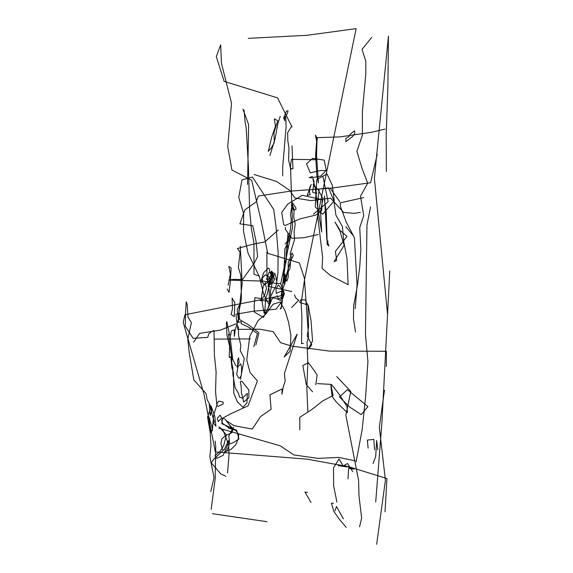 <?xml version="1.0" encoding="UTF-8"?>
<svg xmlns="http://www.w3.org/2000/svg" width="573" height="573" viewBox="0 0 573 573"><rect width="100%" height="100%" fill="white"/><g stroke="black" fill="none" stroke-linecap="round" stroke-linejoin="round"><path stroke-width="0.86" d="M376.669 544.35L385.414 480.246L379.333 427.365L384.469 390.27M387.513 313.99L374.384 178.361L388.458 36.07L387.892 86.287L386.181 135.364L386.367 171.506M389.79 270.993L381.99 421.656L375.716 501.927M352.696 471.686L347.56 463.507L343.184 465.978L339.001 458.937L333.486 467.876L333.672 485.954L336.91 502.12M333.486 503.259L331.395 503.259L333.866 511.438L339.195 519.052L346.228 527.418M343.377 518.859L336.53 506.496L335.004 510.872M311.039 502.5L304.951 492.035L307.422 492.422M347.94 478.913L348.706 468.263L354.028 469.208L344.71 465.598L338.242 465.598L346.801 466.931M373.052 463.507L375.716 456.273L376.669 440.487L377.808 449.805M374.577 449.805L373.811 439.348L367.343 440.107L368.11 448.093M347.374 412.718L336.15 401.874L332.154 396.545L330.822 385.321L331.581 384.562L339.76 395.026L346.994 406.629L347.374 412.718M317.313 383.609L330.822 384.368L333.106 395.592L323.022 400.728L311.612 409.674L299.815 417.28L299.815 429.836M367.916 406.629L361.255 414.616L349.845 407.195L339.381 396.924L347.374 389.697L367.916 406.629M315.795 384.748L317.127 375.05L313.51 369.535L308.374 362.688L302.859 365.538L306.283 384.562L312.564 391.789M308.374 349.179L311.798 344.803L307.235 336.05L308.568 326.732L307.995 305.617L305.33 299.908L300.574 299.908L299.629 302.386L308.188 305.044L311.039 320.644L312.564 340.999L308.754 348.04M291.636 307.522L298.676 300.288L295.439 297.631L294.486 294.773M321.689 232.001L318.079 210.312L315.222 187.679L313.13 184.442L318.266 189.964L323.022 198.709L320.551 211.265L321.689 232.001M285.168 225.533L300.008 218.872L315.795 215.068L321.689 210.885L322.262 199.662L302.286 195.286L287.832 204.038L281.744 212.404L283.649 224.58L285.168 225.533M318.266 234.472L303.998 237.709L291.829 238.275L285.361 229.336L285.361 227.438M326.825 239.987L324.547 196.045L324.547 200.801L326.259 212.024L327.212 244.556L327.971 240.939L327.018 243.983L328.923 246.075L326.825 239.987M335.391 251.404L346.994 236.377L339.195 229.716L335.004 222.109L339.381 229.15L344.137 245.316L334.059 261.675L336.716 260.343L335.391 251.404M316.554 155.72L318.459 182.923L316.933 176.642L315.601 154.961L316.933 137.842L315.415 135.178L316.933 142.784L316.554 155.72M352.889 136.317L354.787 133.466L354.601 130.802L350.604 133.846L348.706 136.696L345.848 138.408L345.848 141.646L352.889 136.317M313.13 180.072L312.944 178.547L314.083 181.397L312.564 192.242L316.747 193.574L313.13 180.072M307.235 195.479L311.232 184.442L309.52 187.865L309.707 193.388L310.28 194.526L307.235 195.479M320.93 175.882L326.259 170.367L324.168 160.096L312.564 158.384L306.476 163.899L310.28 172.838L320.357 170.561L325.879 170.561M320.744 176.076L311.798 177.788L309.134 177.594L312.564 176.455M243.317 399.968L241.419 392.928L241.226 387.033L240.273 381.518L241.985 381.324L248.832 389.891L248.832 397.877L243.511 402.06L243.317 399.968M227.531 473.019L229.05 454.375L228.484 440.68L224.487 449.239L214.023 458.937L211.172 462.74L220.87 473.964L225.819 476.249M237.229 367.25L236.85 366.297L239.134 362.308L238.561 357.738L237.609 360.403L237.802 365.732L237.229 367.25M222.582 449.805L220.87 443.337L222.016 438.581L226.199 435.351L231.907 432.687L233.426 427.172L228.863 435.924L229.429 441.819L228.67 446.954L226.392 451.137L224.673 452.09L231.141 449.239L235.711 444.863L238.182 438.968L238.755 434.778L235.897 430.402L228.484 428.124M230.955 427.931L236.663 430.216L238.941 438.968L233.426 442.578L229.243 444.104M231.528 427.745L225.246 419.185L222.582 418.233L221.636 420.131L222.582 423.368L229.816 428.504L231.528 427.745M243.317 407.575L237.423 401.874L233.805 393.314L233.426 372.199L231.907 368.009L230.761 356.786L229.243 357.552L229.623 346.328L226.958 335.291L226.392 322.928L226.772 321.596L229.623 335.105L228.484 334.152L231.907 359.07L231.714 362.874L232.86 367.823L232.86 374.291L235.138 387.792L238.375 393.121L239.514 397.118L242.365 398.256L247.314 393.314L246.934 403.012L244.27 405.677L243.317 407.575M290.683 258.824L290.117 267.956L287.259 273.851L285.547 281.271L286.88 280.505L285.927 280.319L286.12 277.461L284.982 274.037L284.788 284.502L284.029 275.183L284.215 263.387L286.12 259.204L287.832 248.553L287.259 242.465L288.018 233.333M291.636 257.871L290.117 253.875L294.486 239.801L294.107 231.428L295.253 224.014L293.727 217.16L294.107 209.553L292.015 203.465L292.395 202.706L295.818 207.655L296.012 209.367L293.541 210.126L291.256 204.797M292.395 202.706L290.497 214.689L291.256 219.824L290.497 228.956L288.971 237.136L287.639 240.753L285.168 244.177M291.636 126.232L287.639 132.7L287.832 140.879L288.971 147.92L288.591 160.096L290.876 169.988L291.256 168.462L292.968 168.849L292.015 145.829M284.982 117.293L287.453 113.304L288.018 110.825L286.5 111.019L283.649 117.866L284.788 120.717L284.595 117.107M226.006 420.51L233.999 425.653L252.256 429.077L260.629 416.521L271.093 409.287L269.947 394.833L282.124 388.938L281.937 394.26L283.27 386.847L285.168 381.138L284.409 373.524L297.151 334.152L284.215 356.979L290.117 351.27L290.876 335.291L288.591 322.355L285.168 310.946L280.226 302.007L272.992 304.284L266.144 313.796L258.158 320.457L249.785 336.244L246.741 360.023L249.978 372.386L257.399 380.945L248.073 405.863L230.575 413.856L222.582 418.233L221.823 423.748L232.287 428.124L226.006 420.51M223.155 455.327L227.531 445.436L227.338 441.246L222.961 430.022L219.158 426.978L226.392 434.778L223.728 445.622L219.925 451.517L214.975 455.707L216.687 458.371L223.155 455.327M218.213 421.656L221.636 417.853L220.111 415.189L217.26 418.233L218.213 421.656M210.219 415.568L211.745 410.433L209.267 404.345L210.219 415.568M218.019 406.436L223.155 403.965L223.155 402.06L218.779 401.107L217.26 403.012L216.881 405.483L218.019 406.436M238.941 378.28L240.467 377.141L241.419 374.857L241.605 367.25L240.653 363.826L237.996 366.677L236.663 374.291L238.941 378.28M235.711 365.732L232.667 358.877L230.196 337.382L231.334 330.915L234.185 329.776L234.378 336.244L235.138 330.155L238.375 319.125L237.229 309.613L238.941 305.81M238.375 326.732L238.561 335.484L240.846 345.376L240.273 350.697L244.27 358.497L240.467 379.426M264.432 285.075L270.714 279.746L268.236 276.322L265.192 274.804L262.341 278.227L262.721 282.41L264.432 285.075M282.697 294.773L280.605 300.481L275.47 298.196L272.426 298.01L267.67 309.613L264.626 313.417L265.765 298.01L267.29 294.013L269.002 286.027L271.853 278.607L274.703 273.092L276.036 277.275L276.988 283.742M273.371 272.898L270.52 279.366L267.856 282.217L268.622 281.837L266.524 278.987L269.002 272.519L272.046 272.139L272.232 273.092L272.805 272.325L271.28 277.848M281.171 308.661L282.317 300.861L281.744 296.298L282.883 289.071L284.982 282.79L286.88 273.278L290.497 261.102L293.347 255.587L292.015 252.922L288.212 262.814L288.212 277.275L286.88 281.078L286.12 279.366L284.595 282.79L283.836 283.169L283.456 272.519L286.12 261.675L286.12 253.875L287.073 242.465L288.212 235.804L290.303 237.329L284.788 249.119L284.215 267.004L280.791 283.549L284.029 294.207L281.551 302.007L281.364 306.756L280.226 309.04M228.104 285.261L230.382 274.037L228.863 266.431L231.141 267.956L230.382 281.271L229.05 292.302L227.152 289.071M231.141 314.369L232.473 308.854L232.094 298.01L234.758 302.573L234.572 311.132L234.185 316.654L231.141 314.369M209.84 419.185L208.128 415.375L211.745 425.839L212.311 429.643L210.792 432.5L209.081 421.083M211.172 509.347L215.169 478.913L215.734 446.381L215.169 441.06M212.311 430.975L213.643 415.189L216.881 405.104L215.548 391.789L216.114 371.813L214.402 355.267L214.023 330.535L211.552 331.488L208.701 333.959L207.748 337.382L193.101 338.335L185.301 326.159L185.487 313.223L186.254 301.813L187.199 304.478L187.965 317.034L191.389 322.735L187.772 339.288L189.298 353.176L193.86 379.992L206.036 393.501L207.175 399.589L210.599 406.25L211.745 413.283L214.402 422.036L213.457 422.989L215.928 426.219L214.782 416.327L211.172 406.25L207.555 417.087L210.219 432.687L210.979 445.622L209.84 456.66L214.023 477.581L210.792 491.469M307.808 411.385L306.856 387.985L307.808 362.494L307.042 342.138L308.568 337.003L304.378 278.227L299.435 263.007L267.67 253.309L261.388 221.916L251.69 180.259L231.907 169.988L227.717 146.588L231.528 103.219L221.443 63.274L220.684 44.816L216.308 56.612L224.107 81.345L277.561 97.89L292.015 126.998M244.077 110.066L245.029 121.483L246.175 127.564L248.453 166.944L249.599 209.553L251.311 228.197L253.975 243.224L253.975 274.231L259.297 276.136M248.267 38.348L306.856 35.311L356.12 28.65L304.571 279.366L301.147 303.146L301.907 317.22L301.527 343.664L303.432 343.284M266.903 251.977L266.903 274.424L269.188 290.59L269.382 301.24L260.056 300.481M253.782 346.708L257.399 333.579L248.832 327.305L241.226 323.688L241.226 321.596L238.375 322.355L238.755 312.464L241.419 299.149L240.846 275.369L238.375 267.57L240.087 252.163L237.423 248.553L251.497 244.556L264.812 241.892L278.32 229.909M235.897 323.881L220.304 330.155L199.569 333.393L193.667 342.138M250.358 338.908L214.216 339.094M212.504 513.723L267.097 521.716M252.449 177.028L273.758 209.553L276.036 226.865L278.127 252.163L277.941 273.092L276.229 285.261L270.9 295.919L269.002 304.478L263.673 294.393L259.49 276.895L248.073 253.309L243.511 231.428L243.697 213.736L238.755 197.377L241.985 179.879L252.449 177.028M263.48 317.413L268.049 308.088L270.52 300.102L270.52 290.969L272.046 283.742L274.897 278.987L270.334 273.278L269.002 268.336L268.236 268.143L263.673 272.712L261.009 280.892L264.053 284.315L265.192 283.742L266.524 288.119L264.626 295.152L261.961 298.769L254.921 297.631L254.161 305.81L254.355 312.084L263.48 317.413M264.053 313.037L261.388 297.631L263.294 286.027L265.578 282.41M291.829 291.542L267.856 286.214L271.659 277.848L272.232 271.946L271.473 270.993L271.093 274.424L274.138 275.749L271.659 282.604L270.52 284.502L269.382 284.315L269.761 278.227L271.093 274.231M267.29 281.837L269.382 277.275L272.232 274.99M276.229 293.44L282.883 290.396L278.32 284.881L276.036 288.878L276.229 293.44M276.988 295.539L278.514 299.149L282.503 296.485L283.649 292.875L282.124 286.407M328.537 187.865L333.866 200.614L335.957 215.262L342.425 226.485L343.757 241.699L346.994 258.444L348.133 284.695L330.249 275.369L322.069 268.336L322.642 257.492L317.886 217.926L317.7 201.753L319.218 189.011L328.537 187.865M355.174 308.661L357.072 285.075L354.408 237.709L346.228 222.109L340.527 206.703L340.14 202.899L363.733 197.57M339.76 201.753L330.249 188.252M352.696 235.045L345.848 226.672M322.642 214.309L334.245 200.801L332.347 185.394L327.018 173.984L316.747 179.499L315.222 206.889L322.642 214.309M313.51 214.123L328.157 201.753L322.835 176.076M282.697 175.882L282.697 167.323L286.12 126.619L285.741 116.727M269.188 147.92L271.473 137.842L275.47 126.232L274.324 118.819L277.747 120.717L273.944 132.7L274.324 142.598L270.9 148.493L268.236 151.344L269.188 147.92M269.947 155.527L275.083 138.788L277.747 124.14L280.226 116.34M247.507 184.442L248.646 124.713L242.938 109.114M386.367 366.491L386.367 351.27L329.489 351.084L291.829 346.135L280.605 342.711L273.185 331.681L259.87 329.203L237.802 329.396L235.897 314.176L253.975 311.132L276.036 309.234L281.551 301.813L284.409 293.634L280.605 283.549L275.849 283.363L263.1 281.078L228.863 280.125L233.426 279.366L242.558 279.56L254.355 263.007L257.585 256.539L256.067 241.512L252.829 225.726L239.894 223.821L244.843 209.933L256.253 201.753L258.344 196.045L290.683 191.103L331.96 188.059L370.581 182.73L377.235 154.388M385.035 511.825L386.94 478.534L348.893 466.737L306.856 459.131L215.355 451.904L203.945 394.074L183.21 322.355L184.921 314.749L281.171 295.725L286.307 257.112L292.588 227.051L290.497 165.991L291.449 159.337L315.415 159.717L317.313 137.649L340.14 136.89L371.34 132.32L385.035 129.09M254.161 174.55L276.415 181.397L289.73 190.343L294.873 197.95L310.845 200.614L330.635 198.143L343.571 212.404L354.028 213.357L360.31 212.404M371.719 37.403L362.021 49.385L365.825 61.368L365.825 73.731L362.401 111.398L362.401 135.178L356.886 151.344L362.208 168.849L367.723 183.109L360.496 196.238L363.733 215.641L359.737 227.624L360.875 249.119L359.737 266.81L357.452 285.261L353.648 305.81L353.462 318.932L355.554 332.061M336.716 376.568L350.798 391.409L345.848 415.189L358.598 480.432L358.977 495.846L361.642 518.099L359.543 526.852M356.12 461.981L362.208 429.263L365.631 396.358L367.916 361.542L365.445 334.152L366.964 224.96L370.581 206.889M355.174 460.842L338.815 457.419L317.886 458.371L293.92 454.948L280.226 445.815L218.779 428.124M255.873 344.996L258.917 332.82L248.267 324.64L239.514 319.505L238.941 311.132L242.178 283.549L240.273 246.268"/></g></svg>
